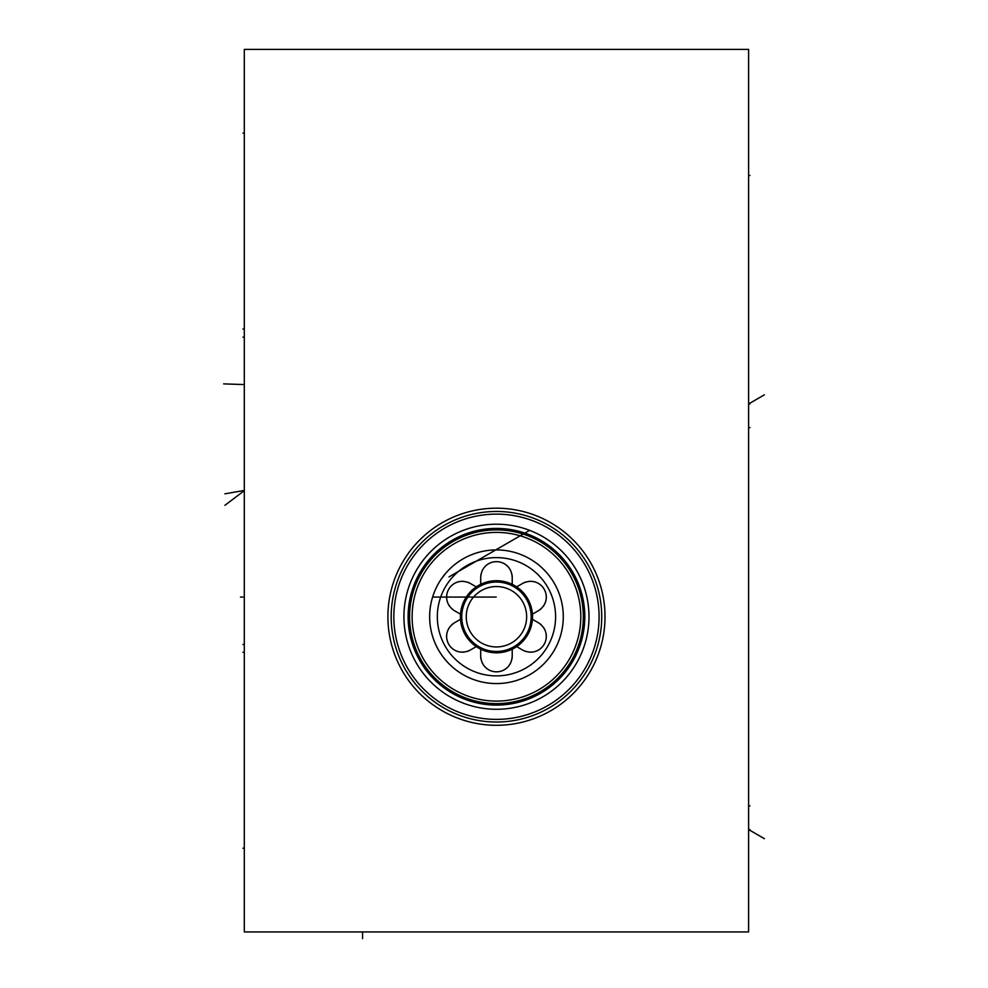 <?xml version="1.0" encoding="UTF-8"?>
<svg xmlns="http://www.w3.org/2000/svg" width="988" height="988" viewBox="0 0 988 988"><rect width="100%" height="100%" fill="white"/><g stroke="black" fill="none" stroke-linecap="round" stroke-linejoin="round"><path stroke-width="1.48" d="M244.308 49.4L244.308 931.943L748.608 931.943L748.608 49.4L244.308 49.4M244.308 452.035L244.308 482.354M244.308 498.989L244.308 530.161M431.966 599.259L431.423 601.42M430.953 603.557L430.558 605.669M430.249 607.731L430.113 608.744M430.002 609.769L429.829 611.77M429.706 613.721L429.644 615.61M429.644 617.426L429.755 620.785M429.866 622.304L430.002 623.687M430.138 624.91L430.274 625.972M429.953 623.267L429.829 621.835M429.731 620.266L429.669 618.55M429.644 616.734L429.669 614.832M429.694 613.993L429.755 612.782M429.916 610.683L430.151 608.522M430.459 606.311L430.706 604.841M431.348 601.754L431.546 600.902M496.458 683.573A66.826 66.826 0 0 1 429.644 616.747A66.826 66.826 0 0 1 496.458 549.921A66.826 66.826 0 0 1 563.284 616.747A66.826 66.826 0 0 1 496.458 683.573M433.324 594.838L432.929 596.023M433.386 594.69L434.226 592.43M434.275 592.281L435.276 589.885M436.375 587.514L437.104 586.057M437.573 585.168L438.87 582.858M440.24 580.623L441.685 578.486M443.143 576.461L444.612 574.584M444.933 574.201L446.045 572.892M447.391 571.385L448.626 570.088M448.589 570.125L447.255 571.546M446.909 571.916L446.341 572.546M445.798 573.176L441.377 578.931M441.278 579.067L439.845 581.253M438.499 583.488L437.264 585.748M435.091 590.305L434.164 592.578M494.667 524.22L492.481 524.295M489.06 524.505L488.109 524.579M483.577 525.11L482.428 525.283M555.577 545.549L554.441 544.623L555.577 545.549M553.194 543.635L551.798 542.585L553.194 543.635M548.636 540.312L546.846 539.127L548.636 540.312M544.931 537.917L542.869 536.682L544.931 537.917M540.658 535.447L538.287 534.199L540.658 535.447M533.075 531.754L530.21 530.581L533.075 531.754M527.172 529.445L523.936 528.382L527.172 529.445M513.118 525.715L514.563 525.999M500.817 524.307L496.458 524.208A92.539 92.539 0 0 0 403.919 616.747A92.539 92.539 0 0 0 496.458 709.285A92.539 92.539 0 0 0 588.996 616.747A92.539 92.539 0 0 0 496.458 524.208M475.673 526.567L476.932 526.295M483.033 525.184L484.12 525.036M488.356 524.566L489.418 524.48M492.691 524.282L494.815 524.22M496.458 719.375A102.629 102.629 0 0 1 393.829 616.747A102.629 102.629 0 0 1 496.458 514.118A102.629 102.629 0 0 1 599.086 616.747A102.629 102.629 0 0 1 496.458 719.375M496.458 722.018A105.271 105.271 0 0 0 601.729 616.747A105.271 105.271 0 0 0 496.458 511.475A105.271 105.271 0 0 0 391.186 616.747A105.271 105.271 0 0 0 496.458 722.018M496.458 508.19A108.557 108.557 0 0 1 605.014 616.747A108.557 108.557 0 0 1 496.458 725.303A108.557 108.557 0 0 1 387.901 616.747A108.557 108.557 0 0 1 496.458 508.19M496.458 703.617A86.87 86.87 0 0 1 409.588 616.747A86.87 86.87 0 0 1 496.458 529.877A86.87 86.87 0 0 1 583.328 616.747A86.87 86.87 0 0 1 496.458 703.617A86.87 86.87 0 0 0 583.328 616.747A86.87 86.87 0 0 0 496.458 529.877M496.458 701.097A84.35 84.35 0 0 1 412.12 616.747A84.35 84.35 0 0 1 496.458 532.396A84.35 84.35 0 0 1 580.808 616.747A84.35 84.35 0 0 1 496.458 701.097M555.589 616.747A59.132 59.132 0 0 1 496.458 675.878A59.132 59.132 0 0 1 437.326 616.747A59.132 59.132 0 0 1 496.458 557.615A59.132 59.132 0 0 1 555.589 616.747M454.517 622.761L460.494 619.315A36.062 36.062 0 0 1 516.662 586.884A36.062 36.062 0 0 1 532.421 619.315L538.411 622.761C555.948 634.37 541.461 659.453 522.64 650.067L516.662 646.609A36.062 36.062 0 0 1 512.216 649.178L512.216 656.081C510.944 677.076 481.983 677.064 480.699 656.081L480.699 649.178A36.062 36.062 0 0 1 476.253 646.609L470.276 650.067C451.454 659.453 436.98 634.37 454.517 622.761A15.759 15.759 0 0 0 451.8 624.749M532.421 619.315A36.062 36.062 0 0 1 516.662 646.609M512.216 649.178A36.062 36.062 0 0 1 480.699 649.178M476.253 646.609A36.062 36.062 0 0 1 460.494 619.315M467.201 582.068A15.759 15.759 0 0 1 470.276 583.426L476.253 586.884M464.039 581.401A15.759 15.759 0 0 0 462.68 581.327M460.951 581.389A15.759 15.759 0 0 0 453.084 584.365M452.936 584.476A15.759 15.759 0 0 0 451.516 585.674M451.084 586.094A15.759 15.759 0 0 0 447.231 592.788M447.181 592.973A15.759 15.759 0 0 0 447.107 600.902M448.058 603.619A15.759 15.759 0 0 0 449.639 606.336M451.8 608.744A15.759 15.759 0 0 0 454.517 610.732L460.494 614.178M470.276 583.426C451.454 574.04 436.98 599.123 454.517 610.732M516.662 586.884L522.64 583.426C541.461 574.04 555.935 599.123 538.411 610.732L532.421 614.178M480.699 584.316L480.699 577.412C481.971 556.429 510.944 556.429 512.216 577.412L512.216 584.316M538.411 610.732A15.759 15.759 0 0 0 541.128 608.744M543.277 606.336A15.759 15.759 0 0 0 544.03 605.212M544.833 603.68A15.759 15.759 0 0 0 546.191 595.381M546.166 595.196A15.759 15.759 0 0 0 545.845 593.368M545.685 592.775A15.759 15.759 0 0 0 541.832 586.094M541.683 585.958A15.759 15.759 0 0 0 534.866 581.932M532.038 581.389A15.759 15.759 0 0 0 528.876 581.401M525.727 582.068A15.759 15.759 0 0 0 522.64 583.426M512.216 577.412A15.759 15.759 0 0 0 511.858 574.065M510.858 571.002A15.759 15.759 0 0 0 510.253 569.78M509.326 568.322A15.759 15.759 0 0 0 502.818 562.999M502.645 562.913A15.759 15.759 0 0 0 500.904 562.296M500.323 562.135A15.759 15.759 0 0 0 492.604 562.135M492.407 562.184A15.759 15.759 0 0 0 485.503 566.075M483.626 568.261A15.759 15.759 0 0 0 482.058 571.002M481.057 574.065A15.759 15.759 0 0 0 480.699 577.412M496.458 582.043A34.704 34.704 0 0 0 461.754 616.747A34.704 34.704 0 0 0 496.458 651.45A34.704 34.704 0 0 0 531.174 616.747A34.704 34.704 0 0 0 496.458 582.043M496.458 646.942A30.196 30.196 0 0 1 466.262 616.747A30.196 30.196 0 0 1 496.458 586.551A30.196 30.196 0 0 1 526.653 616.747A30.196 30.196 0 0 1 496.458 646.942M522.64 650.067A15.759 15.759 0 0 0 525.727 651.425M528.876 652.092A15.759 15.759 0 0 0 530.235 652.166M531.964 652.105A15.759 15.759 0 0 0 539.831 649.141M539.979 649.017A15.759 15.759 0 0 0 541.399 647.819M541.832 647.399A15.759 15.759 0 0 0 545.685 640.706M545.746 640.52A15.759 15.759 0 0 0 545.821 632.592M544.87 629.875A15.759 15.759 0 0 0 543.277 627.158M541.128 624.749A15.759 15.759 0 0 0 538.411 622.761M480.699 656.081A15.759 15.759 0 0 0 481.057 659.428M482.058 662.491A15.759 15.759 0 0 0 482.663 663.714M483.589 665.171A15.759 15.759 0 0 0 490.097 670.506M490.27 670.58A15.759 15.759 0 0 0 492.024 671.198M492.604 671.358A15.759 15.759 0 0 0 500.323 671.358M500.521 671.309A15.759 15.759 0 0 0 507.412 667.419M509.289 665.233A15.759 15.759 0 0 0 510.858 662.491M511.858 659.428A15.759 15.759 0 0 0 512.216 656.081M449.639 627.158A15.759 15.759 0 0 0 448.898 628.282M448.083 629.813A15.759 15.759 0 0 0 446.724 638.112M446.749 638.297A15.759 15.759 0 0 0 447.082 640.125M447.231 640.718A15.759 15.759 0 0 0 451.096 647.399M451.232 647.548A15.759 15.759 0 0 0 458.062 651.561M460.89 652.105A15.759 15.759 0 0 0 464.039 652.092M467.201 651.425A15.759 15.759 0 0 0 470.276 650.067M242.962 848.223L244.308 848.223L242.962 848.223M242.962 133.121L244.308 133.121L242.962 133.121M242.962 644.485L244.308 644.485M242.962 337.106L244.308 337.106M242.962 329.041L244.308 329.041M242.962 652.302L244.308 652.302L242.962 652.302M242.962 597.073L240.467 597.073M432.596 597.073L496.223 597.073M242.962 490.666L244.308 490.666L224.906 505.313M242.949 490.666L224.906 493.827M242.949 384.517L223.621 383.887M362.571 931.943L362.571 938.6M748.608 805.862L749.978 805.862L748.608 805.862M748.608 427.631L749.978 427.631L748.608 427.631M748.608 175.481L749.978 175.481L748.608 175.481M764.379 838.664L748.608 829.562L749.978 829.562M764.379 394.829L748.608 403.931L749.978 403.931M529.63 530.358L448.997 576.918M496.458 705.086A88.34 88.34 0 0 0 584.81 616.747A88.34 88.34 0 0 0 496.458 528.407A88.34 88.34 0 0 0 408.118 616.747A88.34 88.34 0 0 0 496.458 705.086"/></g></svg>
